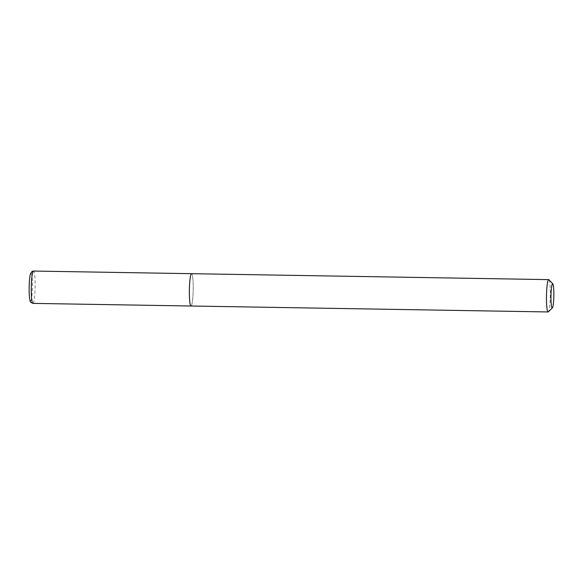 <?xml version="1.0" encoding="UTF-8"?>
<svg xmlns="http://www.w3.org/2000/svg" width="583" height="583" viewBox="0 0 583 583"><rect width="100%" height="100%" fill="white"/><g stroke="black" fill="none" stroke-linecap="round" stroke-linejoin="round"><path stroke-width="0.44" stroke-dasharray="2.92 2.19" d="M191.144 305.973A16.164 1.909 91 0 0 193.206 289.336A16.164 1.909 91 0 0 191.552 273.682A16.164 1.909 -89 0 1 193.206 288.796A16.164 1.909 -89 0 1 191.02 306.009M548.887 279.738A16.164 1.909 -89 0 1 550.316 294.736A16.164 1.909 -89 0 1 548.355 311.839M32.925 303.379A16.164 1.909 91 0 0 33.056 303.342A16.164 1.909 91 0 0 35.111 286.705A16.164 1.909 91 0 0 33.464 271.051M30.666 300.886A13.737 1.625 91 0 0 32.422 286.289A13.737 1.625 91 0 0 30.906 273.463A13.737 1.625 91 0 0 29.15 288.068A13.737 1.625 91 0 0 30.666 300.886"/><path stroke-width="0.87" d="M32.925 303.379C30.688 302.409 29.74 301.542 30.09 300.77C29.376 298.044 29.063 293.46 29.15 287.011C29.296 280.62 29.762 276.131 30.549 273.544L32.152 271.379L33.464 271.051A16.164 1.909 91 0 0 33.333 271.088A16.164 1.909 91 0 0 31.278 287.725A16.164 1.909 91 0 0 32.925 303.379L191.02 306.009A16.164 1.909 -89 0 1 189.366 290.895A16.164 1.909 -89 0 1 191.552 273.682A16.164 1.909 91 0 0 191.428 273.719A16.164 1.909 91 0 0 189.366 290.356A16.164 1.909 91 0 0 191.02 306.009A16.164 1.909 91 0 0 191.144 305.973M552.378 307.89L548.355 311.839A16.164 1.909 -89 0 1 548.129 311.949A16.164 1.909 -89 0 1 546.475 296.834A16.164 1.909 -89 0 1 548.661 279.621A16.164 1.909 -89 0 1 548.887 279.738L552.779 283.819A12.126 1.436 -89 0 1 553.85 295.064A12.126 1.436 -89 0 1 552.378 307.89A12.126 1.436 -89 0 1 550.964 296.638A12.126 1.436 -89 0 1 552.779 283.819M33.464 271.051L548.661 279.621M548.129 311.949L191.02 306.009"/></g></svg>
